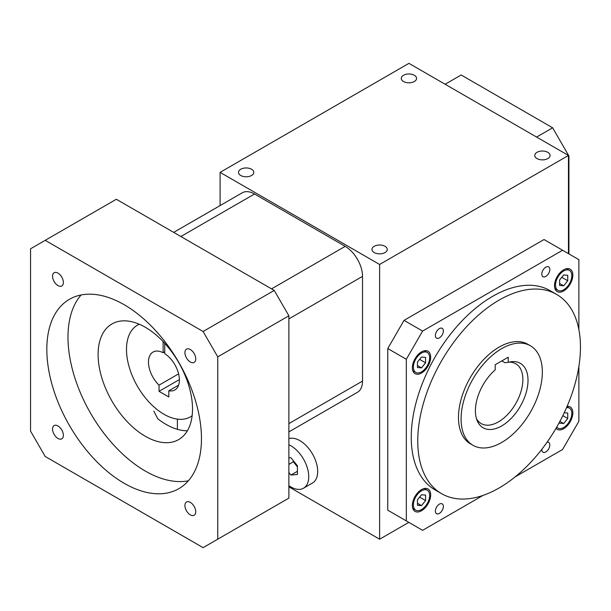 <?xml version="1.0" encoding="UTF-8"?>
<svg xmlns="http://www.w3.org/2000/svg" width="611" height="611" viewBox="0 0 611 611"><rect width="100%" height="100%" fill="white"/><g stroke="black" fill="none" stroke-linecap="round" stroke-linejoin="round"><path stroke-width="0.92" d="M374.215 246.309A7.653 4.414 180 0 1 382.555 245.355A7.653 4.414 180 0 1 387.275 249.433A7.653 4.414 180 0 1 379.622 253.848A7.653 4.414 180 0 1 371.977 249.433A7.653 4.414 180 0 1 374.215 246.309M240.734 169.247A7.653 4.414 180 0 1 249.074 168.285A7.653 4.414 180 0 1 253.794 172.371A7.653 4.414 180 0 1 246.141 176.785A7.653 4.414 180 0 1 238.496 172.371A7.653 4.414 180 0 1 240.734 169.247M536.993 152.33A7.653 4.414 180 0 1 545.333 151.368A7.653 4.414 180 0 1 550.053 155.454A7.653 4.414 180 0 1 542.408 159.868A7.653 4.414 180 0 1 534.755 155.454A7.653 4.414 180 0 1 536.993 152.33M288.881 438.66A25.204 14.557 60 0 1 307.669 447.221A25.204 14.557 60 0 1 317.689 471.501A25.204 14.557 60 0 1 312.465 483.041L303.514 488.212A25.204 14.557 60 0 1 288.881 485.653M220.097 205.586L220.097 172.371L379.622 264.471L379.622 539.215L288.881 486.822M379.622 264.471L568.451 155.454L568.451 253.634M379.622 539.215L408.82 522.359M220.097 172.371L408.927 63.353L568.451 155.454M403.512 75.268A7.653 4.414 180 0 1 411.852 74.305A7.653 4.414 180 0 1 416.572 78.391A7.653 4.414 180 0 1 408.927 82.806A7.653 4.414 180 0 1 401.274 78.391A7.653 4.414 180 0 1 403.512 75.268M288.881 472.54L290.912 475.06L297.42 474.48L297.42 465.796L290.912 457.7L288.881 457.876M293.349 460.732L293.349 461.794L297.42 466.857M288.881 464.375L293.349 461.794M290.912 475.06L297.42 471.302M288.881 444.762A25.204 14.557 60 0 1 308.731 476.672A25.204 14.557 60 0 1 303.514 488.212M288.881 431.893L357.458 392.3A24.509 14.152 -120 0 0 362.529 381.081L362.529 276.371A24.509 14.152 -120 0 0 345.2 246.355L254.52 194A24.509 14.152 -120 0 0 242.269 192.786L173.692 232.379M164.749 343.321L164.749 353.654A21.866 12.625 60 0 1 178.374 372.962A21.866 12.625 60 0 1 174.868 389.955A21.866 12.625 60 0 1 168.819 390.78L168.819 396.959L159.051 391.323L159.051 385.144A21.866 12.625 60 0 1 153.002 352.081A21.866 12.625 60 0 1 163.122 352.715L163.122 341.572M178.611 385.129L168.819 390.78M192.129 415.74A52.951 30.573 60 0 1 190.411 416.87A52.951 30.573 60 0 1 137.46 386.305A52.951 30.573 60 0 1 137.46 325.167A52.951 30.573 60 0 1 139.308 324.242M163.122 352.715L164.749 351.776M178.611 373.856L159.051 385.144M179.397 379.576L159.051 391.323M45.199 456.486L203.096 547.647L217.745 539.192L217.745 356.862L203.096 331.49L45.199 240.329L30.55 248.792L30.55 431.114L45.199 456.486M192.518 409.026A66.759 38.546 60 0 1 178.687 439.584A66.759 38.546 60 0 1 111.928 401.045A66.759 38.546 60 0 1 111.928 323.96A66.759 38.546 60 0 1 163.374 341.839A66.759 38.546 60 0 1 192.518 409.026M187.386 430.778A66.759 38.546 60 0 1 157.844 418.833L153.796 411.165M191.655 416.152A66.759 38.546 -120 0 0 192.06 416.32M52.554 276.233A7.653 4.414 60 0 1 54.142 272.727A7.653 4.414 60 0 1 61.787 277.15A7.653 4.414 60 0 1 61.787 285.979A7.653 4.414 60 0 1 55.891 283.932A7.653 4.414 60 0 1 52.554 276.233M184.919 352.654A7.653 4.414 60 0 1 186.508 349.148A7.653 4.414 60 0 1 194.161 353.57A7.653 4.414 60 0 1 194.161 362.399A7.653 4.414 60 0 1 188.264 360.353A7.653 4.414 60 0 1 184.919 352.654M184.919 505.503A7.653 4.414 60 0 1 186.508 501.998A7.653 4.414 60 0 1 194.161 506.412A7.653 4.414 60 0 1 194.161 515.249A7.653 4.414 60 0 1 188.264 513.202A7.653 4.414 60 0 1 184.919 505.503M52.554 429.075A7.653 4.414 60 0 1 54.142 425.577A7.653 4.414 60 0 1 61.787 429.991A7.653 4.414 60 0 1 61.787 438.828A7.653 4.414 60 0 1 55.891 436.781A7.653 4.414 60 0 1 52.554 429.075M124.148 304.706A109.346 63.132 60 0 1 195.581 401.068A109.346 63.132 60 0 1 178.824 488.685A109.346 63.132 60 0 1 69.471 425.554A109.346 63.132 60 0 1 69.478 299.291A109.346 63.132 60 0 1 124.148 304.706M217.745 539.192L288.881 498.118L288.881 315.795L274.232 290.424L116.334 199.262L45.199 240.329M217.745 356.862L288.881 315.795M203.096 331.49L274.232 290.424M188.371 480.788A109.346 63.132 60 0 1 90.634 413.342A109.346 63.132 60 0 1 81.087 294.976M501.707 348.629A57.457 33.177 -60 0 1 530.44 345.788A57.457 33.177 -60 0 1 530.44 412.135A57.457 33.177 -60 0 1 472.983 445.304A57.457 33.177 -60 0 1 464.169 399.266A57.457 33.177 -60 0 1 501.707 348.629M508.222 357.214L508.222 362.354A37.202 21.477 120 0 1 511.094 361.75A37.202 21.477 120 0 1 520.312 406.284A37.202 21.477 120 0 1 477.138 420.574A37.202 21.477 120 0 1 495.2 369.876L495.2 364.729L508.222 357.214M501.822 360.91L504.969 362.72L508.222 362.354M476.45 418.619A34.544 19.942 120 0 0 481.185 423.583A34.544 19.942 120 0 0 515.722 403.634A34.544 19.942 120 0 0 515.722 363.751A34.544 19.942 120 0 0 509.062 362.14M443.38 330.933A5.659 3.269 120 0 0 442.204 328.344A5.659 3.269 120 0 0 436.544 331.613A5.659 3.269 120 0 0 436.544 338.15A5.659 3.269 120 0 0 440.905 336.63A5.659 3.269 120 0 0 443.38 330.933M443.38 506.458A5.659 3.269 120 0 0 442.204 503.869A5.659 3.269 120 0 0 436.544 507.138A5.659 3.269 120 0 0 436.544 513.675A5.659 3.269 120 0 0 440.905 512.155A5.659 3.269 120 0 0 443.38 506.458M541.82 449.322A5.659 3.269 120 0 0 542.98 452.224A5.659 3.269 120 0 0 547.341 450.704A5.659 3.269 120 0 0 549.816 445.007A5.659 3.269 120 0 0 548.64 442.417A5.659 3.269 120 0 0 547.074 442.204M549.816 269.482A5.659 3.269 120 0 0 548.64 266.892A5.659 3.269 120 0 0 542.98 270.161A5.659 3.269 120 0 0 542.98 276.699A5.659 3.269 120 0 0 547.341 275.179A5.659 3.269 120 0 0 549.816 269.482M567.107 406.33A12.946 7.477 -60 0 1 570.147 406.903A12.946 7.477 -60 0 1 572.828 412.83A12.946 7.477 -60 0 1 567.176 425.859A12.946 7.477 -60 0 1 557.194 429.327A12.946 7.477 -60 0 1 556.002 428.319M430.671 357.168A12.946 7.477 -60 0 1 425.019 370.197A12.946 7.477 -60 0 1 415.045 373.665A12.946 7.477 -60 0 1 415.045 358.71A12.946 7.477 -60 0 1 427.99 351.233A12.946 7.477 -60 0 1 430.671 357.168M441.585 493.673L435.078 489.907A115.036 66.416 -60 0 1 417.443 397.73A115.036 66.416 -60 0 1 492.596 296.35A115.036 66.416 -60 0 1 550.114 290.653L556.621 294.418A115.036 66.416 -60 0 1 556.629 427.249A115.036 66.416 -60 0 1 441.585 493.673A115.036 66.416 -60 0 1 423.95 401.488A115.036 66.416 -60 0 1 499.103 300.116A115.036 66.416 -60 0 1 556.621 294.418M483.133 495.361L422.598 530.317L406.323 520.916L406.323 359.268L422.598 331.07L562.586 250.25L578.869 259.652L578.869 329.55M578.869 366.432L578.869 421.3L562.586 449.49L515.073 476.924M572.828 275.095A12.946 7.477 -60 0 1 567.176 288.125A12.946 7.477 -60 0 1 557.194 291.592A12.946 7.477 -60 0 1 557.194 276.638A12.946 7.477 -60 0 1 570.147 269.168A12.946 7.477 -60 0 1 572.828 275.095M430.671 494.902A12.946 7.477 -60 0 1 425.019 507.932A12.946 7.477 -60 0 1 415.045 511.399A12.946 7.477 -60 0 1 415.045 496.445A12.946 7.477 -60 0 1 427.99 488.968A12.946 7.477 -60 0 1 430.671 494.902M406.323 520.916L387.764 510.2L387.764 348.553L404.039 320.363L544.034 239.535L562.586 250.25M406.323 359.268L387.764 348.553M422.598 331.07L404.039 320.363M472.983 445.304L470.378 443.8A57.457 33.177 -60 0 1 461.565 397.761A57.457 33.177 -60 0 1 499.103 347.124A57.457 33.177 -60 0 1 527.835 344.283L530.44 345.788M429.655 357.756A11.51 6.645 -60 0 1 424.63 369.334A11.51 6.645 -60 0 1 415.763 372.42A11.51 6.645 -60 0 1 415.763 359.131A11.51 6.645 -60 0 1 427.272 352.486A11.51 6.645 -60 0 1 429.655 357.756M421.514 357.023L417.45 362.086L417.45 367.517L421.514 367.875L425.584 362.812L425.584 357.389L421.514 357.023M417.45 365.531L421.514 367.875M419.627 359.375L425.584 362.812M571.812 275.683A11.51 6.645 -60 0 1 566.787 287.262A11.51 6.645 -60 0 1 557.919 290.347A11.51 6.645 -60 0 1 557.912 277.058A11.51 6.645 -60 0 1 569.429 270.413A11.51 6.645 -60 0 1 571.812 275.683M563.67 274.95L559.6 280.014L559.6 285.444L563.67 285.803L567.741 280.739L567.741 275.317L563.67 274.95M559.6 283.458L563.67 285.803M561.784 277.302L567.741 280.739M566.527 407.667A11.51 6.645 -60 0 1 569.429 408.148A11.51 6.645 -60 0 1 571.812 413.418A11.51 6.645 -60 0 1 566.787 424.996A11.51 6.645 -60 0 1 557.919 428.082A11.51 6.645 -60 0 1 556.743 427.043M559.6 421.911L559.6 423.179L563.67 423.538L567.741 418.474L567.741 413.051L564.22 412.738M559.897 421.361L563.67 423.538M562.823 415.64L567.741 418.474M429.655 495.49A11.51 6.645 -60 0 1 424.63 507.069A11.51 6.645 -60 0 1 415.763 510.154A11.51 6.645 -60 0 1 415.763 496.865A11.51 6.645 -60 0 1 427.272 490.221A11.51 6.645 -60 0 1 429.655 495.49M421.514 494.757L417.45 499.821L417.45 505.251L421.514 505.61L425.584 500.546L425.584 495.124L421.514 494.757M417.45 503.265L421.514 505.61M419.627 497.11L425.584 500.546M445.121 84.249L461.16 74.985L552.642 127.806L568.917 155.996L568.917 253.909M552.642 127.806L536.603 137.063M568.917 155.996L568.451 156.271M180.871 236.518L254.52 194M288.881 423.599L362.529 381.081M288.881 318.889L362.529 276.371M271.551 288.873L345.2 246.355M177.381 419.131L177.381 429.312M190.411 416.87L192.114 415.885M137.46 325.167L139.171 324.181M412.792 370.709L415.763 372.42M424.309 350.767L427.272 352.486M554.948 288.636L557.919 290.347M566.458 268.695L569.429 270.413M556.59 427.318L557.919 428.082M566.939 406.712L569.429 408.148M412.792 508.444L415.763 510.154M424.309 488.502L427.272 490.221"/></g></svg>
